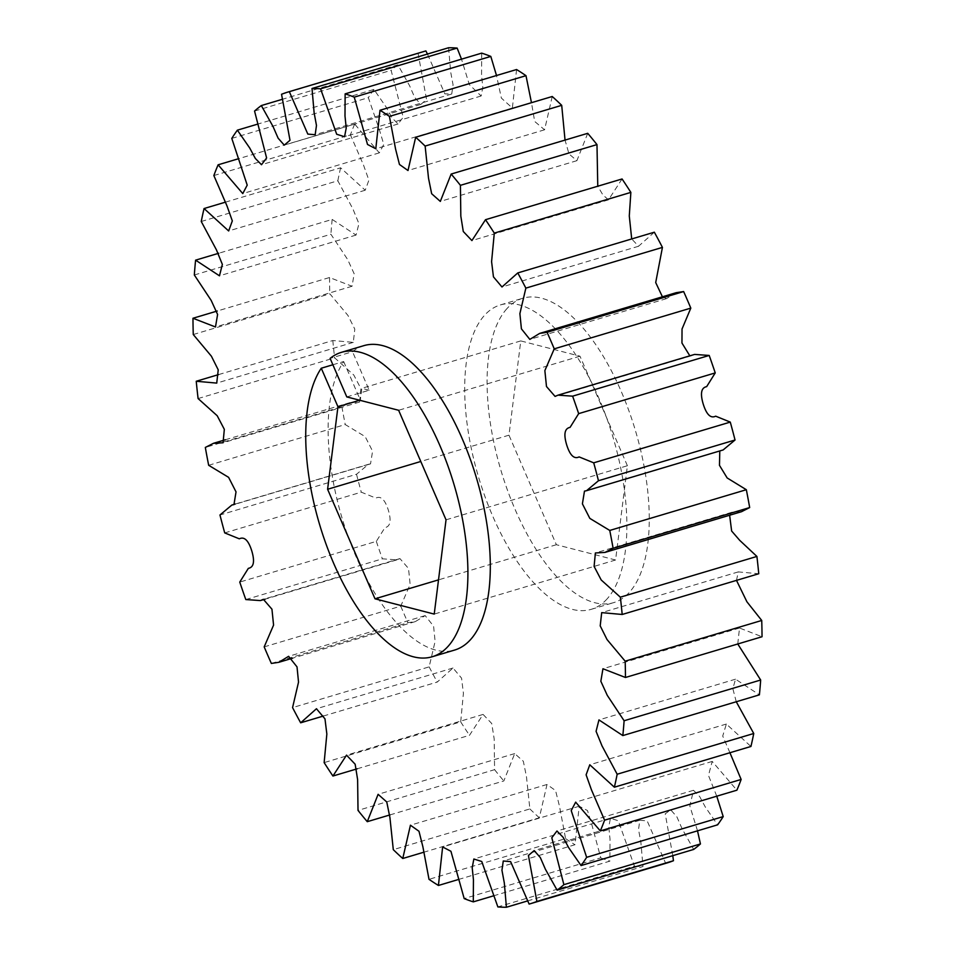 <?xml version="1.0" encoding="UTF-8"?>
<svg xmlns="http://www.w3.org/2000/svg" width="955" height="955" viewBox="0 0 955 955"><rect width="100%" height="100%" fill="white"/><g stroke="black" fill="none" stroke-linecap="round" stroke-linejoin="round"><path stroke-width="0.72" stroke-dasharray="4.78 3.58" d="M363.819 345.662A158.828 70.121 -106.6 0 0 352.514 351.715L330.12 358.388M607.117 598.869A158.828 70.121 73.4 0 1 591.181 609.338A158.828 70.121 73.4 0 1 485.128 497.006A158.828 70.121 73.4 0 1 484.448 315.401A158.828 70.121 73.4 0 1 500.396 304.932A158.828 70.121 73.4 0 1 606.437 417.263A158.828 70.121 73.4 0 1 607.117 598.869M506.854 308.728A158.828 70.121 -106.6 0 0 507.523 490.321A158.828 70.121 -106.6 0 0 613.576 602.665A158.828 70.121 -106.6 0 0 629.512 592.184A158.828 70.121 -106.6 0 0 628.832 410.59A158.828 70.121 -106.6 0 0 522.791 298.247A158.828 70.121 -106.6 0 0 506.854 308.728M627.399 465.73L579.995 356.191L520.773 340.911L508.967 435.182L556.371 544.72L615.581 560L627.399 465.73L446.033 519.818M346.784 396.91L369.191 390.225L352.514 351.715M332.877 364.762L343.681 361.539A158.828 70.121 -106.6 0 0 350.855 543.884A158.828 70.121 -106.6 0 0 454.604 650.068M343.681 361.539L360.345 400.061L359.725 400.24M369.191 390.225L361.814 388.327L360.345 400.061M231.79 138.403L368.355 97.673L379.183 129.14L383.779 144.396L379.338 152.848L354.675 124.078L238.249 158.805M213.86 175.553L350.425 134.822L363.557 165.179L368.893 180.185L365.216 190.224L340.625 167.805L225.07 202.269M201.254 221.5L337.831 180.77L352.98 209.097L358.925 223.685L356.048 235.085L332.173 219.423L218.743 253.254M194.331 274.98L330.896 234.25L347.727 259.653L354.162 273.739L352.049 286.249L329.535 277.523L217.239 311.02M193.268 334.537L329.833 293.818L347.978 315.472L354.794 329.129L353.302 342.368L332.806 340.529L218.504 374.623M198.091 398.557L334.656 357.827L353.78 375.005L360.906 388.601L359.617 402.031L350.043 402.58L341.89 406.711L205.325 447.441M208.668 465.288L345.244 424.557L365.168 436.614L372.593 451.154L370.528 463.867L368.451 464.309L356.525 474.265L219.96 514.996M224.723 532.902L361.288 492.171L375.888 498.092C380.878 495.621 385.032 499.644 388.339 510.185C391.49 520.773 390.356 526.587 384.925 527.626L376.33 541.366L239.765 582.084M245.805 599.549L382.382 558.83L396.946 559.857L399.93 558.591L408.513 568.476L410.137 584.4L400.754 606.15L264.189 646.881M271.351 663.439L407.916 622.708L415.353 621.586L425.166 615.605L433.594 626.158L435.11 641.378L429.141 666.877L292.564 707.607M323.291 716.059L437.223 682.073L453.016 668.011L461.552 678.134L463.414 693.318L460.704 721.885L324.139 762.615M357.23 768.787L469.49 735.302L483.087 714.424L491.718 723.496L494.177 738.848L494.583 769.67L358.018 810.401M389.962 814.913L503.834 780.951L514.685 753.591L523.34 761.266L526.48 776.749L529.87 808.933L393.293 849.663M423.531 852.302L539.324 817.767L547 784.485L555.547 790.537L559.439 805.996L565.575 838.597L429.01 879.328M458.495 879.483L574.994 844.733L579.207 806.235L587.492 810.544L592.148 825.765L600.755 857.853L464.19 898.583M493.496 895.85L609.863 861.135L610.006 839.003L608.777 827.018L610.424 818.28L618.303 820.751L634.43 866.185L497.865 906.916M527.542 900.947L642.99 866.519L640.877 842.203L638.525 829.525L639.826 820.273L647.18 820.906L665.683 863.356L529.118 904.087M672.786 855.668L665.217 813.815L670.732 809.864L676.88 816.823L681.977 828.51L693.676 849.437M697.508 830.826L689.844 805.972L693.509 790.286L699.669 796.554L705.291 806.999L717.623 824.834M716.751 796.195L708.467 775.448L712.227 761.422L736.89 790.191M729.93 752.731L722.72 736.03L726.349 724.045L750.94 746.464M736.257 701.746L732.855 688.698L735.529 679.184L759.404 694.846M737.761 643.98L739.516 628.02L762.03 636.746M736.496 580.377L738.275 571.902L758.759 573.74M729.632 515.234L731.948 512.238L741.534 511.689M719.784 450.951L723.126 449.96M694.619 354.412L689.832 355.833M676.212 292.684L666.411 298.664L662.412 296.802M654.342 232.196L638.549 246.259L631.709 238.941M622.075 178.967L608.478 199.846L602.88 194.904L597.77 186.213M587.731 133.318L576.892 160.679L568.989 153.91L565.038 140.087M552.241 96.503L544.565 129.796L534.681 121.44L531.469 102.698M516.571 69.536L512.369 108.034L501.363 98.079L496.505 75.517M481.702 53.134L481.559 75.266L482.8 87.251L481.153 95.989L469.323 84.613L461.504 59.15M448.587 47.75L450.688 72.067L453.052 84.744L451.739 93.996L444.863 93.841L427.458 54.053M281.546 94.27L418.111 53.54L426.575 99.535L420.833 104.405L414.685 97.446L409.6 85.759L397.889 64.833L282.214 99.332M254.555 111.055L391.12 70.336L403.189 117.262L398.056 123.983L391.896 117.716L386.286 107.27L373.942 89.436L257.492 124.174M354.675 124.078A423.554 187.001 -106.6 0 0 350.425 134.822M373.942 89.436A423.554 187.001 -106.6 0 0 368.355 97.673M397.889 64.833A423.554 187.001 -106.6 0 0 391.12 70.336M424.736 51.248A423.554 187.001 -106.6 0 0 418.111 53.54M665.683 863.356A423.554 187.001 -106.6 0 0 666.829 863.022M634.43 866.185A423.554 187.001 -106.6 0 0 642.99 866.519M600.755 857.853A423.554 187.001 -106.6 0 0 609.863 861.135M565.575 838.597A423.554 187.001 -106.6 0 0 574.994 844.733M529.87 808.933A423.554 187.001 -106.6 0 0 539.324 817.767M494.583 769.67A423.554 187.001 -106.6 0 0 503.834 780.951M460.704 721.885A423.554 187.001 -106.6 0 0 469.49 735.302M429.141 666.877A423.554 187.001 -106.6 0 0 437.223 682.073M400.754 606.15A423.554 187.001 -106.6 0 0 407.916 622.708M376.33 541.366A423.554 187.001 -106.6 0 0 382.382 558.83M356.525 474.265A423.554 187.001 -106.6 0 0 361.288 492.171M341.89 406.711A423.554 187.001 -106.6 0 0 345.244 424.557M332.806 340.529A423.554 187.001 -106.6 0 0 334.656 357.827M329.535 277.523A423.554 187.001 -106.6 0 0 329.833 293.818M332.173 219.423A423.554 187.001 -106.6 0 0 330.896 234.25M340.625 167.805A423.554 187.001 -106.6 0 0 337.831 180.77M520.773 340.911L361.814 388.327M579.995 356.191L398.629 410.28M615.581 560L434.227 614.089M556.371 544.72L438.512 579.864M508.967 435.182L420.785 461.48M591.181 609.338L613.576 602.665M500.396 304.932L522.791 298.247M379.338 152.848L242.773 193.579M365.216 190.224L228.651 230.955M356.048 235.085L219.471 275.816M352.049 286.249L215.484 326.98M353.302 342.368L216.725 383.098M359.617 402.031L223.052 442.762M350.043 402.58L225.368 439.766M370.528 463.867L233.963 504.598M368.451 464.309L235.216 504.049M396.946 559.857L265.168 599.167M399.93 558.591L263.365 599.322M415.353 621.586L292.588 658.198M425.166 615.605L288.589 656.336M453.016 668.011L316.451 708.741M483.087 714.424L346.522 755.154M514.685 753.591L378.108 794.321M547 784.485L410.435 825.204M579.207 806.235L442.631 846.966M610.424 818.28L473.847 859.011M639.826 820.273L503.261 861.004M670.732 809.864L534.167 850.595M693.509 790.286L556.944 831.017M712.227 761.422L575.662 802.152M726.349 724.045L589.784 764.776M735.529 679.184L598.952 719.915M739.516 628.02L602.951 668.751M738.275 571.902L601.698 612.633M731.948 512.238L595.383 552.969M721.037 450.402L584.472 491.133M691.635 355.678L555.07 396.409M666.411 298.664L529.834 339.395M638.549 246.259L501.984 286.989M608.478 199.846L471.913 240.576M576.892 160.679L440.315 201.41M544.565 129.796L408 170.515M512.369 108.034L375.793 148.765M481.153 95.989L344.576 136.72M451.739 93.996L315.174 134.727M420.833 104.405L284.268 145.136M398.056 123.983L261.491 164.714"/><path stroke-width="1.43" d="M448.146 646.272A158.828 70.121 -106.6 0 0 447.477 464.679A158.828 70.121 -106.6 0 0 341.424 352.335A158.828 70.121 -106.6 0 0 330.12 358.388L346.784 396.91L398.629 410.28L446.033 519.818L434.227 614.089L375.005 598.809L327.601 489.27L337.951 406.735L321.274 368.224A158.828 70.121 -106.6 0 0 328.46 550.558A158.828 70.121 -106.6 0 0 432.209 656.754A158.828 70.121 -106.6 0 0 448.146 646.272M432.209 656.754L454.604 650.068A158.828 70.121 -106.6 0 0 470.552 639.599A158.828 70.121 -106.6 0 0 469.872 457.994A158.828 70.121 -106.6 0 0 363.819 345.662L341.424 352.335M213.86 175.553A423.554 187.001 73.4 0 1 218.11 164.809L242.773 193.579L247.214 185.127L231.79 138.403A423.554 187.001 73.4 0 1 237.377 130.167L249.709 148.001L255.331 158.446L261.491 164.714L266.612 157.993L254.555 111.055A423.554 187.001 73.4 0 1 261.324 105.563L273.023 126.49L278.12 138.177L284.268 145.136L289.998 140.266L281.546 94.27A423.554 187.001 73.4 0 1 288.171 91.978A423.554 187.001 73.4 0 1 289.317 91.644L307.82 134.094L315.174 134.727L316.475 125.475L314.123 112.797L312.01 88.481A423.554 187.001 73.4 0 1 320.57 88.815L336.697 134.249L344.576 136.72L346.223 127.982L344.994 115.997L345.137 93.865A423.554 187.001 73.4 0 1 354.245 97.147L367.508 144.456L375.793 148.765L380.006 110.267A423.554 187.001 73.4 0 1 389.425 116.403L395.561 149.004L399.453 164.463L408 170.515L415.676 137.233A423.554 187.001 73.4 0 1 425.13 146.067L428.52 178.251L431.66 193.734L440.315 201.41L451.166 174.049A423.554 187.001 73.4 0 1 460.417 185.33L460.823 216.152L463.282 231.504L471.913 240.576L485.51 219.698A423.554 187.001 73.4 0 1 494.296 233.116L491.586 261.682L493.449 276.866L501.984 286.989L517.777 272.927A423.554 187.001 73.4 0 1 525.859 288.124L519.89 313.622L521.406 328.842L529.834 339.395L539.647 333.414L547.084 332.292A423.554 187.001 73.4 0 1 554.246 348.85L544.863 370.6L546.487 386.524L555.07 396.409L558.054 395.143L572.618 396.17A423.554 187.001 73.4 0 1 578.67 413.634L570.075 427.374C564.644 428.413 563.51 434.227 566.661 444.815C569.968 455.356 574.122 459.379 579.112 456.908L593.712 462.829A423.554 187.001 73.4 0 1 598.475 480.735L586.549 490.691L584.472 491.133L582.407 503.846L589.832 518.386L609.756 530.443A423.554 187.001 73.4 0 1 613.11 548.289L604.957 552.42L595.383 552.969L594.094 566.399L601.22 579.995L620.344 597.173A423.554 187.001 73.4 0 1 622.194 614.471L601.698 612.633L600.206 625.871L607.022 639.528L625.167 661.182A423.554 187.001 73.4 0 1 625.465 677.477L602.951 668.751L600.838 681.261L607.273 695.347L624.104 720.75A423.554 187.001 73.4 0 1 622.827 735.577L598.952 719.915L596.075 731.315L602.02 745.903L617.169 774.23A423.554 187.001 73.4 0 1 614.375 787.195L589.784 764.776L586.107 774.815L591.443 789.821L604.575 820.178A423.554 187.001 73.4 0 1 600.325 830.922L575.662 802.152L571.221 810.604L586.645 857.327A423.554 187.001 73.4 0 1 581.058 865.564L568.714 847.73L563.104 837.284L556.944 831.017L551.811 837.738L563.88 884.664A423.554 187.001 73.4 0 1 557.111 890.167L545.401 869.241L540.315 857.554L534.167 850.595L528.425 855.465L536.889 901.46A423.554 187.001 73.4 0 1 530.264 903.752A423.554 187.001 73.4 0 1 529.118 904.087L510.615 861.625L503.261 861.004L501.948 870.256L504.312 882.933L506.413 907.25A423.554 187.001 73.4 0 1 497.865 906.916L481.738 861.482L473.847 859.011L472.2 867.749L473.441 879.734L473.298 901.866A423.554 187.001 73.4 0 1 464.19 898.583L450.927 851.275L442.631 846.966L438.429 885.464A423.554 187.001 73.4 0 1 429.01 879.328L422.874 846.727L418.982 831.268L410.435 825.204L402.759 858.497A423.554 187.001 73.4 0 1 393.293 849.663L389.915 817.48L386.763 801.997L378.108 794.321L367.269 821.682A423.554 187.001 73.4 0 1 358.018 810.401L357.612 779.578L355.153 764.227L346.522 755.154L332.925 776.033A423.554 187.001 73.4 0 1 324.139 762.615L326.849 734.037L324.975 718.864L316.451 708.741L300.658 722.804A423.554 187.001 73.4 0 1 292.564 707.607L298.533 682.109L297.017 666.888L288.589 656.336L278.788 662.316L271.351 663.439A423.554 187.001 73.4 0 1 264.189 646.881L273.572 625.119L271.948 609.195L263.365 599.322L260.381 600.588L245.805 599.549A423.554 187.001 73.4 0 1 239.765 582.084L248.348 568.356C253.779 567.318 254.925 561.504 251.774 550.916C248.467 540.375 244.313 536.352 239.323 538.823L224.723 532.902A423.554 187.001 73.4 0 1 219.96 514.996L231.874 505.04L233.963 504.598L236.028 491.885L228.603 477.345L208.668 465.288A423.554 187.001 73.4 0 1 205.325 447.441L213.466 443.311L223.052 442.762L224.329 429.332L217.203 415.735L198.091 398.557A423.554 187.001 73.4 0 1 196.241 381.26L216.725 383.098L218.229 369.86L211.401 356.203L193.268 334.537A423.554 187.001 73.4 0 1 192.97 318.254L215.484 326.98L217.597 314.47L211.162 300.383L194.331 274.98A423.554 187.001 73.4 0 1 195.596 260.154L219.471 275.816L222.36 264.416L216.415 249.828L201.254 221.5A423.554 187.001 73.4 0 1 204.06 208.536L228.651 230.955L232.328 220.915L226.992 205.91L213.86 175.553M238.249 158.805L218.11 164.809M225.07 202.269L204.06 208.536M218.743 253.254L195.596 260.154M217.239 311.02L192.97 318.254M218.504 374.623L196.241 381.26M300.658 722.804L323.291 716.059M332.925 776.033L357.23 768.787M367.269 821.682L389.962 814.913M402.759 858.497L423.531 852.302M438.429 885.464L458.495 879.483M473.298 901.866L493.496 895.85M506.413 907.25L527.542 900.947M536.889 901.46L673.454 860.73L672.786 855.668M563.88 884.664L700.445 843.945A423.554 187.001 -106.6 0 1 693.676 849.437L557.111 890.167M700.445 843.945L697.508 830.826M586.645 857.327L723.21 816.597A423.554 187.001 -106.6 0 1 717.623 824.834L581.058 865.564M723.21 816.597L716.751 796.195M604.575 820.178L741.14 779.447A423.554 187.001 -106.6 0 1 736.89 790.191L600.325 830.922M741.14 779.447L729.93 752.731M617.169 774.23L753.746 733.5A423.554 187.001 -106.6 0 1 750.94 746.464L614.375 787.195M753.746 733.5L736.257 701.746M624.104 720.75L760.669 680.02A423.554 187.001 -106.6 0 1 759.404 694.846L622.827 735.577M760.669 680.02L737.761 643.98M625.167 661.182L761.732 620.464A423.554 187.001 -106.6 0 1 762.03 636.746L625.465 677.477M761.732 620.464L746.905 601.769L736.496 580.377M620.344 597.173L756.909 556.443A423.554 187.001 -106.6 0 1 758.759 573.74L622.194 614.471M756.909 556.443L739.671 540.303L731.637 531.016L729.632 515.234M604.957 552.42L741.534 511.689L749.675 507.559L613.11 548.289M609.756 530.443L746.333 489.712L727.161 477.954L719.473 465.348L719.784 450.951M586.549 490.691L723.126 449.96L735.04 440.004L598.475 480.735M593.712 462.829L730.277 422.098L715.677 416.177C710.687 418.648 706.533 414.625 703.226 404.084C700.075 393.496 701.221 387.682 706.652 386.644L715.235 372.916L578.67 413.634M572.618 396.17L709.195 355.451L694.619 354.412L558.054 395.143M689.832 355.833L681.954 343.036L682.037 328.986L690.811 308.119L554.246 348.85M547.084 332.292L683.649 291.562L676.212 292.684L539.647 333.414M662.412 296.802L655.703 282.549L662.436 247.393L525.859 288.124M631.709 238.941L629.285 215.961L630.861 192.385L494.296 233.116M517.777 272.927L654.342 232.196A423.554 187.001 -106.6 0 1 662.436 247.393M597.77 186.213L596.982 144.599L460.417 185.33M485.51 219.698L622.075 178.967A423.554 187.001 -106.6 0 1 630.861 192.385M565.038 140.087L561.707 105.337L425.13 146.067M451.166 174.049L587.731 133.318A423.554 187.001 -106.6 0 1 596.982 144.599M531.469 102.698L525.99 75.672L389.425 116.403M415.676 137.233L552.241 96.503A423.554 187.001 -106.6 0 1 561.707 105.337M496.505 75.517L490.81 56.417L354.245 97.147M380.006 110.267L516.571 69.536A423.554 187.001 -106.6 0 1 525.99 75.672M461.504 59.15L457.135 48.084L320.57 88.815M345.137 93.865L481.702 53.134A423.554 187.001 -106.6 0 1 490.81 56.417M427.458 54.053L425.882 50.913L289.317 91.644M312.01 88.481L448.587 47.75A423.554 187.001 -106.6 0 1 457.135 48.084M282.214 99.332L261.324 105.563M257.492 124.174L237.377 130.167M425.882 50.913A423.554 187.001 -106.6 0 0 424.736 51.248L288.171 91.978M690.811 308.119A423.554 187.001 -106.6 0 0 683.649 291.562M715.235 372.916A423.554 187.001 -106.6 0 0 709.195 355.451M735.04 440.004A423.554 187.001 -106.6 0 0 730.277 422.098M749.675 507.559A423.554 187.001 -106.6 0 0 746.333 489.712M530.264 903.752L666.829 863.022A423.554 187.001 -106.6 0 0 673.454 860.73M321.274 368.224L332.877 364.762M438.512 579.864L375.005 598.809M420.785 461.48L327.601 489.27M359.725 400.24L337.951 406.735M225.368 439.766L213.466 443.311M235.216 504.049L231.874 505.04M265.168 599.167L260.381 600.588M292.588 658.198L278.788 662.316"/></g></svg>
